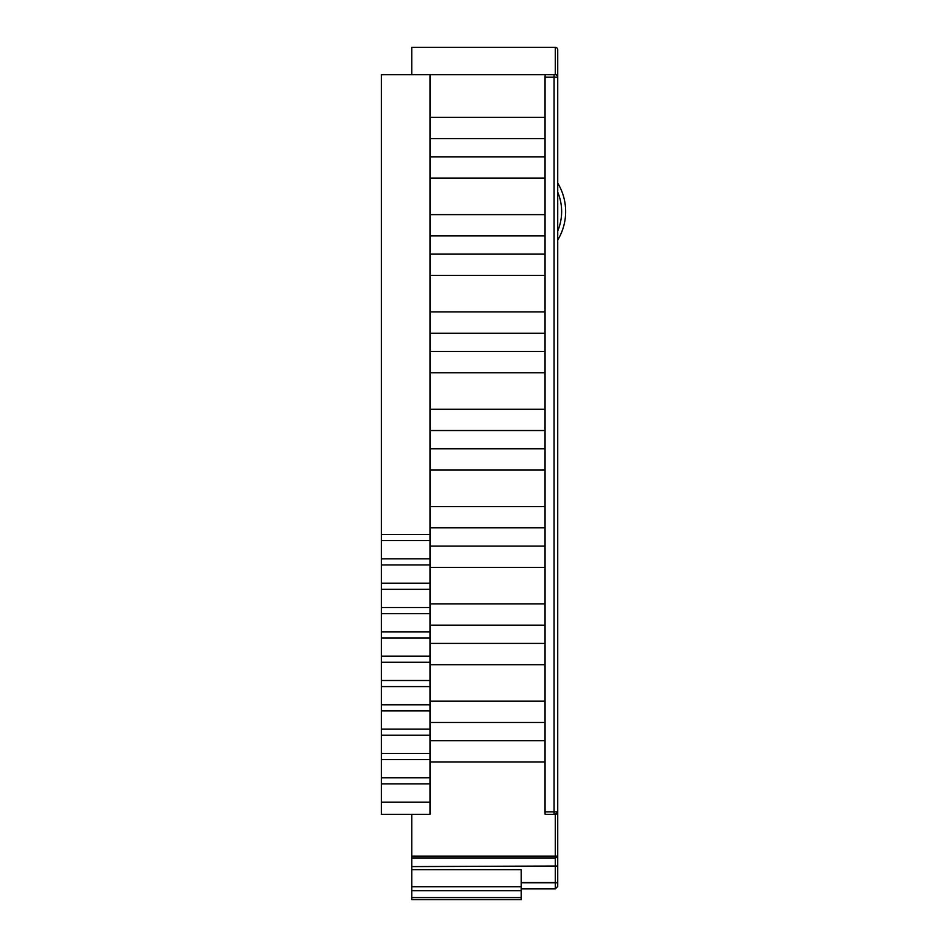 <?xml version="1.0" encoding="UTF-8"?>
<svg xmlns="http://www.w3.org/2000/svg" width="947" height="947" viewBox="0 0 947 947"><rect width="100%" height="100%" fill="white"/><g stroke="black" fill="none" stroke-linecap="round" stroke-linejoin="round"><path stroke-width="1.42" d="M521.241 888.89L555.297 888.89L555.297 814.313L545.129 814.313L545.058 811.875L554.078 811.875L554.078 74.718L555.297 74.718A2.439 2.439 0 0 1 557.724 77.157L545.058 77.157L545.129 74.718L557.724 74.718L557.724 886.416M557.724 240.053A55.151 55.151 0 0 0 557.724 183.079M557.724 192.158A50.037 50.037 0 0 1 557.724 230.973M411.756 74.718L411.756 47.35L555.297 47.35A2.439 2.439 0 0 1 557.724 49.789L557.724 74.718M411.756 47.35L555.297 47.35L555.297 74.718M545.567 74.718L429.997 74.718L429.997 814.313L381.345 814.313L381.345 802.145L429.997 802.145M429.997 540.619L381.345 540.619L381.345 558.86L429.997 558.86M429.997 564.945L381.345 564.945L381.345 583.186L429.997 583.186M429.997 589.271L381.345 589.271L381.345 607.512L429.997 607.512M429.997 613.597L381.345 613.597L381.345 631.85L429.997 631.85M429.997 637.935L381.345 637.935L381.345 656.176L429.997 656.176M429.997 662.261L381.345 662.261L381.345 680.502L429.997 680.502M429.997 686.587L381.345 686.587L381.345 704.828L429.997 704.828M429.997 710.913L381.345 710.913L381.345 729.166L429.997 729.166M429.997 735.239L381.345 735.239L381.345 753.492L429.997 753.492M429.997 759.577L381.345 759.577L381.345 777.818L429.997 777.818M429.997 783.903L381.345 783.903L381.345 802.145M521.241 882.509L557.724 882.509L557.724 856.171L411.756 856.171L411.756 869.654L521.241 869.654L521.241 899.484M545.058 740.72L429.997 740.72M429.997 722.478L545.058 722.478M429.997 762.004L545.058 762.004M411.756 814.313L411.756 856.171M545.058 77.157L545.058 811.875M545.058 701.182L429.997 701.182M429.997 664.687L545.058 664.687M545.058 643.404L429.997 643.404M429.997 625.162L545.058 625.162M545.058 603.866L429.997 603.866M429.997 567.371L545.058 567.371M545.058 546.088L429.997 546.088M429.997 527.846L545.058 527.846M545.058 506.55L429.997 506.55M429.997 470.067L545.058 470.067M545.058 448.771L429.997 448.771M429.997 430.53L545.058 430.53M545.058 409.246L429.997 409.246M429.997 372.751L545.058 372.751M545.058 351.455L429.997 351.455M429.997 333.214L545.058 333.214M545.058 311.93L429.997 311.93M429.997 275.435L545.058 275.435M545.058 254.139L429.997 254.139M429.997 235.898L545.058 235.898M545.058 214.614L429.997 214.614M429.997 178.119L545.058 178.119M545.058 156.835L429.997 156.835M429.997 138.582L545.058 138.582M545.058 117.298L429.997 117.298M429.997 74.718L381.345 74.718L381.345 534.534L429.997 534.534M557.724 856.81L555.297 857.994L411.756 857.994M557.724 866.008L411.756 866.6M411.756 869.654L411.756 899.484M381.345 783.903L381.345 777.818M381.345 759.577L381.345 753.492M381.345 735.239L381.345 729.166M381.345 710.913L381.345 704.828M381.345 686.587L381.345 680.502M381.345 662.261L381.345 656.176M381.345 637.935L381.345 631.85M381.345 613.597L381.345 607.512M381.345 589.271L381.345 583.186M381.345 564.945L381.345 558.86M381.345 540.619L381.345 534.534M555.297 814.313L557.724 811.875A2.439 2.439 0 0 1 555.297 814.313M411.756 886.712L521.241 886.712M557.724 882.805L521.241 882.805M554.078 814.313L554.078 811.875L557.724 811.875M411.756 897.59L521.241 897.59M411.756 890.725L521.241 890.725M555.297 888.89L557.724 886.451M411.756 899.65L521.241 899.65"/></g></svg>
